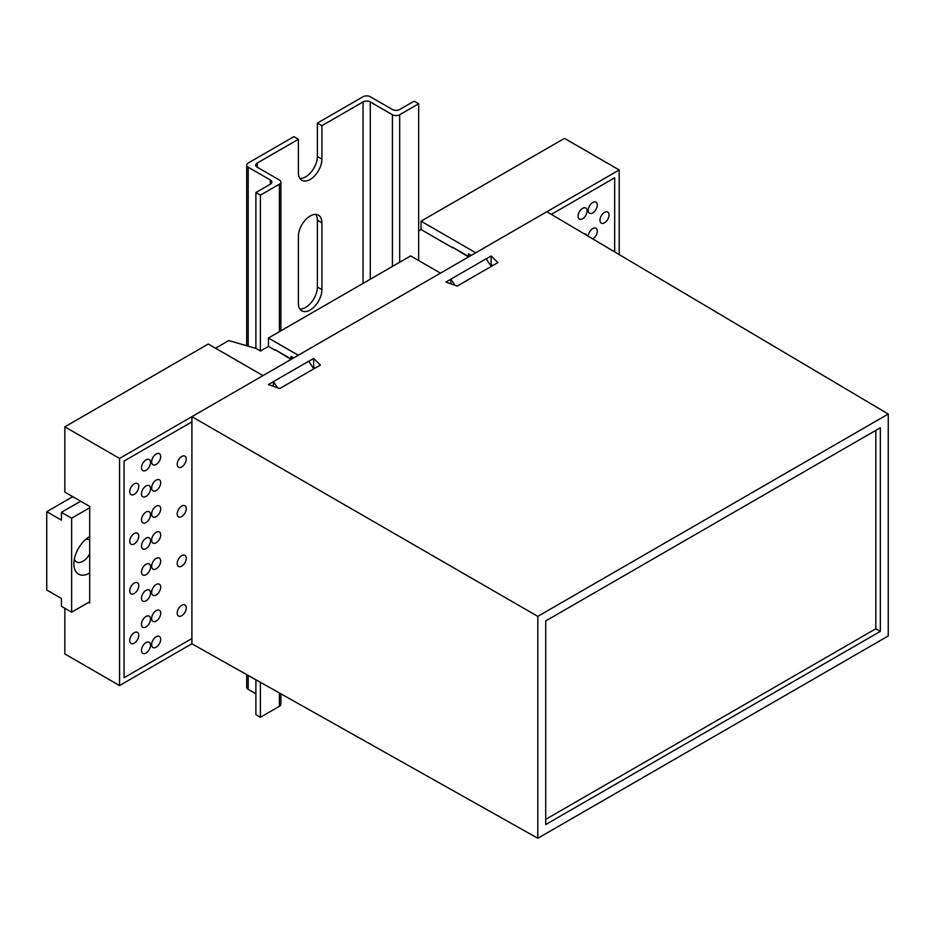 <?xml version="1.0" encoding="UTF-8"?>
<svg xmlns="http://www.w3.org/2000/svg" width="935" height="935" viewBox="0 0 935 935"><rect width="100%" height="100%" fill="white"/><g stroke="black" fill="none" stroke-linecap="round" stroke-linejoin="round"><path stroke-width="1.4" d="M614.681 177.79L551.323 214.372L614.681 177.79L614.681 251.924L614.681 177.79M619.204 254.6L619.204 169.96L475.751 252.777L421.042 221.186L564.495 138.368L619.204 169.96M468.517 256.95L452.692 247.296L468.517 256.435L468.517 253.817L471.228 255.384M124.074 677.723L191.897 638.558L124.074 677.723L124.074 461.037L124.074 677.723M191.897 421.884L124.074 461.037L191.897 421.884M88.58 602.409L89.702 603.063L89.702 506.466L64.842 492.102L64.842 426.839L208.295 344.022L263.004 375.601L119.551 458.43L119.551 685.554L191.897 643.783L191.897 416.659L537.812 616.375L537.812 838.274L191.897 643.783M291.042 359.426L275.217 349.76L291.042 358.9L291.042 356.282L293.754 357.848M468.797 253.981L468.517 256.435M215.529 348.194L228.748 340.562L255.886 348.393L260.397 350.999L268.427 346.371L268.427 338.014L410.64 255.91L440.478 273.137L298.277 355.242L268.427 338.014M299.878 178.456A16.631 9.595 120 0 0 317.374 156.507L317.374 123.093L363.049 96.726A5.119 2.957 180 0 1 370.283 96.726L392.443 109.512A5.119 2.957 -0 0 0 399.677 109.512L414.147 101.167L418.67 103.773L418.67 259.626L417.875 260.082M452.692 247.822L421.042 229.542L418.67 230.91M421.042 229.542L421.042 221.186M450.88 283.843L450.88 279.144L454.983 285.292M491.249 266.428L486.153 258.785L450.88 279.144M313.763 368.893L308.679 361.249L273.406 381.609L277.496 387.756M273.406 386.319L273.406 381.609M64.842 608.276L64.842 653.962L119.551 685.554M64.842 426.839L119.551 458.43M293.298 357.591L291.042 358.9M275.217 350.286L268.427 346.371M537.812 616.375L888.25 414.041L888.25 635.952L537.812 838.274M545.724 824.565L880.338 631.382L880.338 427.751L545.724 620.933L545.724 824.565M888.25 414.041L546.858 211.719L191.897 416.659M545.724 819.352L875.814 628.776L880.338 631.382M875.814 628.776L875.814 430.369M486.188 258.843L491.12 255.991L497.911 262.583L457.215 286.075L445.913 282.089L450.88 279.226M308.714 361.307L313.646 358.456L320.425 365.047L279.729 388.551L268.427 384.565L273.406 381.69M490.209 264.874L491.12 264.348L492.523 265.692M312.734 367.338L313.646 366.812L315.037 368.168M313.646 366.812L313.646 358.456M491.12 264.348L491.12 255.991M89.702 536.491L89.702 536.491A22.382 12.926 120 0 0 73.877 563.899A22.382 12.926 120 0 0 89.702 573.038M74.356 559.153A12.786 7.386 120 0 0 76.53 561.923A12.786 7.386 120 0 0 89.702 553.836M72.755 496.672L46.75 511.69L46.75 590.008L61.441 598.494L61.441 606.324L71.621 612.191L89.702 601.754M80.667 501.242L61.441 512.333L61.441 520.164L46.75 511.69M89.702 507.763L71.621 518.212L61.441 512.333M71.621 518.212L71.621 612.191M89.702 540.021A12.786 7.386 120 0 0 89.316 539.764A12.786 7.386 120 0 0 85.833 539.273M293.859 136.662L298.382 139.28L257.242 163.029A5.119 2.957 -0 0 0 255.734 165.121A5.119 2.957 -0 0 0 257.242 167.213L279.39 179.999A5.119 2.957 180 0 1 280.897 182.091A5.119 2.957 180 0 1 279.39 184.183L260.397 195.146L255.886 192.54L270.355 184.183A5.119 2.957 -0 0 0 271.851 182.091A5.119 2.957 -0 0 0 270.355 179.999L248.196 167.213A5.119 2.957 180 0 1 246.7 165.121A5.119 2.957 180 0 1 248.196 163.029L293.859 136.662M418.67 103.773L399.677 114.736A5.119 2.957 180 0 1 392.443 114.736L370.283 101.95A5.119 2.957 -0 0 0 363.049 101.95L321.897 125.699L321.897 159.114A16.631 9.595 120 0 1 314.639 175.85A16.631 9.595 120 0 1 301.83 180.303A16.631 9.595 120 0 1 298.382 172.694L298.382 139.28M321.897 289.651L321.897 222.822A16.631 9.595 120 0 0 318.461 215.202A16.631 9.595 120 0 0 305.64 219.667A16.631 9.595 120 0 0 298.382 236.391L298.382 303.232A16.631 9.595 120 0 0 301.83 310.841A16.631 9.595 120 0 0 314.639 306.388A16.631 9.595 120 0 0 321.897 289.651L317.374 287.045L317.374 220.204A16.631 9.595 120 0 0 315.878 214.442M280.897 693.817L280.897 704.219A5.119 2.957 180 0 1 279.39 706.311L260.397 717.274L260.397 682.305M260.397 350.999L260.397 195.146M260.397 717.274L255.886 714.667L255.886 679.757M255.886 348.393L255.886 192.54M255.886 693.782L248.196 689.34A5.119 2.957 180 0 1 246.7 687.248L246.7 674.591M299.878 308.994A16.631 9.595 120 0 0 317.374 287.045M317.374 123.093L321.897 125.699M134.243 632.691A6.393 3.693 120 0 0 130.07 638.324A6.393 3.693 120 0 0 131.052 643.444A6.393 3.693 120 0 0 134.243 643.128A6.393 3.693 120 0 0 138.427 637.495A6.393 3.693 120 0 0 137.445 632.376A6.393 3.693 120 0 0 134.243 632.691M181.729 605.272A6.393 3.693 120 0 0 177.545 610.917A6.393 3.693 120 0 0 178.527 616.036A6.393 3.693 120 0 0 181.729 615.721A6.393 3.693 120 0 0 185.901 610.087A6.393 3.693 120 0 0 184.92 604.957A6.393 3.693 120 0 0 181.729 605.272M592.825 238.963A6.393 3.693 120 0 0 596.939 233.329A6.393 3.693 120 0 0 595.946 228.245A6.393 3.693 120 0 0 592.755 228.561A6.393 3.693 120 0 0 588.232 236.251M592.755 202.463A6.393 3.693 120 0 0 588.571 208.096A6.393 3.693 120 0 0 589.553 213.215A6.393 3.693 120 0 0 592.755 212.899A6.393 3.693 120 0 0 596.927 207.266A6.393 3.693 120 0 0 595.946 202.135A6.393 3.693 120 0 0 592.755 202.463M604.513 212.374A6.393 3.693 120 0 0 600.328 218.007A6.393 3.693 120 0 0 601.31 223.138A6.393 3.693 120 0 0 604.513 222.822A6.393 3.693 120 0 0 608.685 217.189A6.393 3.693 120 0 0 607.703 212.058A6.393 3.693 120 0 0 604.513 212.374M134.243 533.488A6.393 3.693 120 0 0 130.07 539.121A6.393 3.693 120 0 0 131.052 544.24A6.393 3.693 120 0 0 134.243 543.925A6.393 3.693 120 0 0 138.427 538.291A6.393 3.693 120 0 0 137.445 533.172A6.393 3.693 120 0 0 134.243 533.488M181.729 506.069A6.393 3.693 120 0 0 177.545 511.702A6.393 3.693 120 0 0 178.527 516.833A6.393 3.693 120 0 0 181.729 516.517A6.393 3.693 120 0 0 185.901 510.884A6.393 3.693 120 0 0 184.92 505.753A6.393 3.693 120 0 0 181.729 506.069M181.729 456.467A6.393 3.693 120 0 0 177.545 462.1A6.393 3.693 120 0 0 178.527 467.231A6.393 3.693 120 0 0 181.729 466.916A6.393 3.693 120 0 0 185.901 461.282A6.393 3.693 120 0 0 184.92 456.151A6.393 3.693 120 0 0 181.729 456.467M134.243 483.886A6.393 3.693 120 0 0 130.07 489.519A6.393 3.693 120 0 0 131.052 494.638A6.393 3.693 120 0 0 134.243 494.323A6.393 3.693 120 0 0 138.427 488.689A6.393 3.693 120 0 0 137.445 483.57A6.393 3.693 120 0 0 134.243 483.886M181.729 555.67A6.393 3.693 120 0 0 177.545 561.316A6.393 3.693 120 0 0 178.527 566.435A6.393 3.693 120 0 0 181.729 566.119A6.393 3.693 120 0 0 185.901 560.486A6.393 3.693 120 0 0 184.92 555.355A6.393 3.693 120 0 0 181.729 555.67M134.243 583.089A6.393 3.693 120 0 0 130.07 588.723A6.393 3.693 120 0 0 131.052 593.842A6.393 3.693 120 0 0 134.243 593.526A6.393 3.693 120 0 0 138.427 587.893A6.393 3.693 120 0 0 137.445 582.774A6.393 3.693 120 0 0 134.243 583.089M582.575 208.33A6.393 3.693 120 0 0 578.403 213.963A6.393 3.693 120 0 0 579.384 219.094A6.393 3.693 120 0 0 582.575 218.778A6.393 3.693 120 0 0 586.759 213.133A6.393 3.693 120 0 0 585.777 208.014A6.393 3.693 120 0 0 582.575 208.33M146 590.394A6.393 3.693 120 0 0 141.828 596.027A6.393 3.693 120 0 0 142.81 601.158A6.393 3.693 120 0 0 146 600.843A6.393 3.693 120 0 0 150.184 595.209A6.393 3.693 120 0 0 149.203 590.078A6.393 3.693 120 0 0 146 590.394M156.18 636.735A6.393 3.693 120 0 0 151.996 642.368A6.393 3.693 120 0 0 152.978 647.499A6.393 3.693 120 0 0 156.18 647.184A6.393 3.693 120 0 0 160.352 641.539A6.393 3.693 120 0 0 159.371 636.419A6.393 3.693 120 0 0 156.18 636.735M146 616.504A6.393 3.693 120 0 0 141.828 622.137A6.393 3.693 120 0 0 142.81 627.256A6.393 3.693 120 0 0 146 626.941A6.393 3.693 120 0 0 150.184 621.308A6.393 3.693 120 0 0 149.203 616.188A6.393 3.693 120 0 0 146 616.504M156.18 453.989A6.393 3.693 120 0 0 151.996 459.623A6.393 3.693 120 0 0 152.978 464.753A6.393 3.693 120 0 0 156.18 464.438A6.393 3.693 120 0 0 160.352 458.793A6.393 3.693 120 0 0 159.371 453.674A6.393 3.693 120 0 0 156.18 453.989M146 564.284A6.393 3.693 120 0 0 141.828 569.929A6.393 3.693 120 0 0 142.81 575.048A6.393 3.693 120 0 0 146 574.733A6.393 3.693 120 0 0 150.184 569.099A6.393 3.693 120 0 0 149.203 563.969A6.393 3.693 120 0 0 146 564.284M146 538.186A6.393 3.693 120 0 0 141.828 543.819A6.393 3.693 120 0 0 142.81 548.938A6.393 3.693 120 0 0 146 548.623A6.393 3.693 120 0 0 150.184 542.99A6.393 3.693 120 0 0 149.203 537.87A6.393 3.693 120 0 0 146 538.186M146 512.076A6.393 3.693 120 0 0 141.828 517.709A6.393 3.693 120 0 0 142.81 522.84A6.393 3.693 120 0 0 146 522.525A6.393 3.693 120 0 0 150.184 516.88A6.393 3.693 120 0 0 149.203 511.761A6.393 3.693 120 0 0 146 512.076M146 485.966A6.393 3.693 120 0 0 141.828 491.6A6.393 3.693 120 0 0 142.81 496.73A6.393 3.693 120 0 0 146 496.415A6.393 3.693 120 0 0 150.184 490.781A6.393 3.693 120 0 0 149.203 485.651A6.393 3.693 120 0 0 146 485.966M146 459.868A6.393 3.693 120 0 0 141.828 465.501A6.393 3.693 120 0 0 142.81 470.621A6.393 3.693 120 0 0 146 470.305A6.393 3.693 120 0 0 150.184 464.672A6.393 3.693 120 0 0 149.203 459.552A6.393 3.693 120 0 0 146 459.868M156.18 480.099A6.393 3.693 120 0 0 151.996 485.733A6.393 3.693 120 0 0 152.978 490.852A6.393 3.693 120 0 0 156.18 490.536A6.393 3.693 120 0 0 160.352 484.903A6.393 3.693 120 0 0 159.371 479.784A6.393 3.693 120 0 0 156.18 480.099M156.18 506.197A6.393 3.693 120 0 0 151.996 511.842A6.393 3.693 120 0 0 152.978 516.962A6.393 3.693 120 0 0 156.18 516.646A6.393 3.693 120 0 0 160.352 511.013A6.393 3.693 120 0 0 159.371 505.882A6.393 3.693 120 0 0 156.18 506.197M156.18 532.307A6.393 3.693 120 0 0 151.996 537.941A6.393 3.693 120 0 0 152.978 543.071A6.393 3.693 120 0 0 156.18 542.756A6.393 3.693 120 0 0 160.352 537.122A6.393 3.693 120 0 0 159.371 531.992A6.393 3.693 120 0 0 156.18 532.307M156.18 558.417A6.393 3.693 120 0 0 151.996 564.05A6.393 3.693 120 0 0 152.978 569.17A6.393 3.693 120 0 0 156.18 568.854A6.393 3.693 120 0 0 160.352 563.221A6.393 3.693 120 0 0 159.371 558.101A6.393 3.693 120 0 0 156.18 558.417M156.18 584.527A6.393 3.693 120 0 0 151.996 590.16A6.393 3.693 120 0 0 152.978 595.279A6.393 3.693 120 0 0 156.18 594.964A6.393 3.693 120 0 0 160.352 589.331A6.393 3.693 120 0 0 159.371 584.211A6.393 3.693 120 0 0 156.18 584.527M156.18 610.625A6.393 3.693 120 0 0 151.996 616.258A6.393 3.693 120 0 0 152.978 621.389A6.393 3.693 120 0 0 156.18 621.074A6.393 3.693 120 0 0 160.352 615.44A6.393 3.693 120 0 0 159.371 610.31A6.393 3.693 120 0 0 156.18 610.625M146 642.614A6.393 3.693 120 0 0 141.828 648.247A6.393 3.693 120 0 0 142.81 653.366A6.393 3.693 120 0 0 146 653.051A6.393 3.693 120 0 0 150.184 647.417A6.393 3.693 120 0 0 149.203 642.298A6.393 3.693 120 0 0 146 642.614M586.829 235.41A6.393 3.693 120 0 0 585.777 234.124A6.393 3.693 120 0 0 584.188 233.855M399.677 262.244L399.677 114.736M392.443 266.417L392.443 114.736M370.283 279.214L370.283 101.95M363.049 283.387L363.049 101.95M257.242 167.213L257.242 163.029M279.39 706.311L279.39 692.975M279.39 331.68L279.39 184.183M270.355 184.183L270.355 179.999M248.196 689.34L248.196 675.432M248.196 346.172L248.196 167.213M317.374 220.204L321.897 222.822M317.374 156.507L321.897 159.114M280.897 330.815L280.897 182.091M246.7 345.74L246.7 165.121"/></g></svg>
